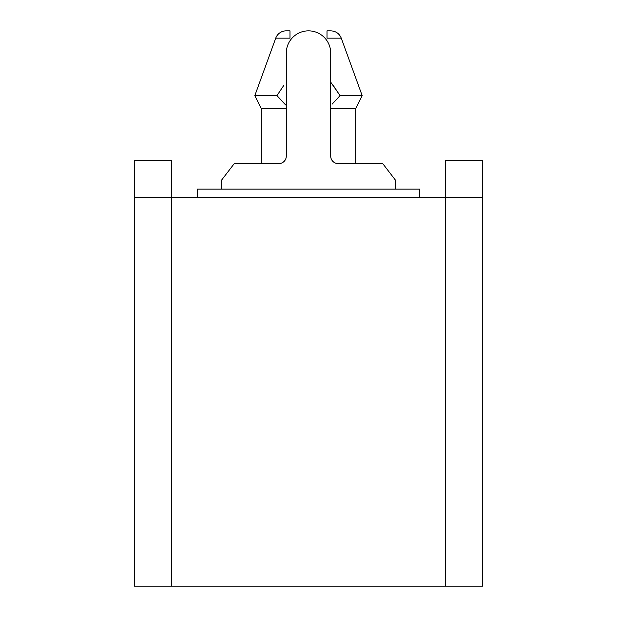 <?xml version="1.0" encoding="UTF-8"?>
<svg xmlns="http://www.w3.org/2000/svg" width="617" height="617" viewBox="0 0 617 617"><rect width="100%" height="100%" fill="white"/><g stroke="black" fill="none" stroke-linecap="round" stroke-linejoin="round"><path stroke-width="0.93" d="M395.497 189.111L395.497 180.226L382.717 163.567L338.116 163.567A7.404 7.404 0 0 1 330.712 156.163L330.712 53.062A22.212 22.212 0 0 0 308.5 30.85A22.212 22.212 0 0 0 286.288 53.062L286.288 156.163A7.404 7.404 0 0 1 278.884 163.567L234.283 163.567L221.503 180.226L221.503 189.111M327.01 30.85L330.82 30.85L327.01 30.85L327.01 38.154L341.263 38.154L362.179 95.635L340.06 95.635L333.064 85.177M261.3 163.567L261.3 108.592L254.821 95.635L276.94 95.635L284.923 104.196M289.99 38.154L275.737 38.154A11.106 11.106 0 0 1 286.18 30.85L289.99 30.85L289.99 38.154L289.99 30.85M286.288 105.461L276.94 95.635L283.936 85.177M261.3 108.592L286.288 108.592M134.506 197.44L482.494 197.44L482.494 160.42L445.474 160.42L445.474 586.15L134.506 586.15L134.506 160.42L171.526 160.42L171.526 586.15M482.494 197.44L482.494 586.15L445.474 586.15M419.56 197.44L419.56 189.111L197.44 189.111L197.44 197.44M330.712 108.592L355.7 108.592L362.179 95.635M330.712 82.13L340.06 95.635L332.077 104.196M275.737 38.154L254.821 95.635M355.7 163.567L355.7 108.592M341.263 38.154C339.311 33.542 335.833 31.105 330.82 30.85"/></g></svg>
